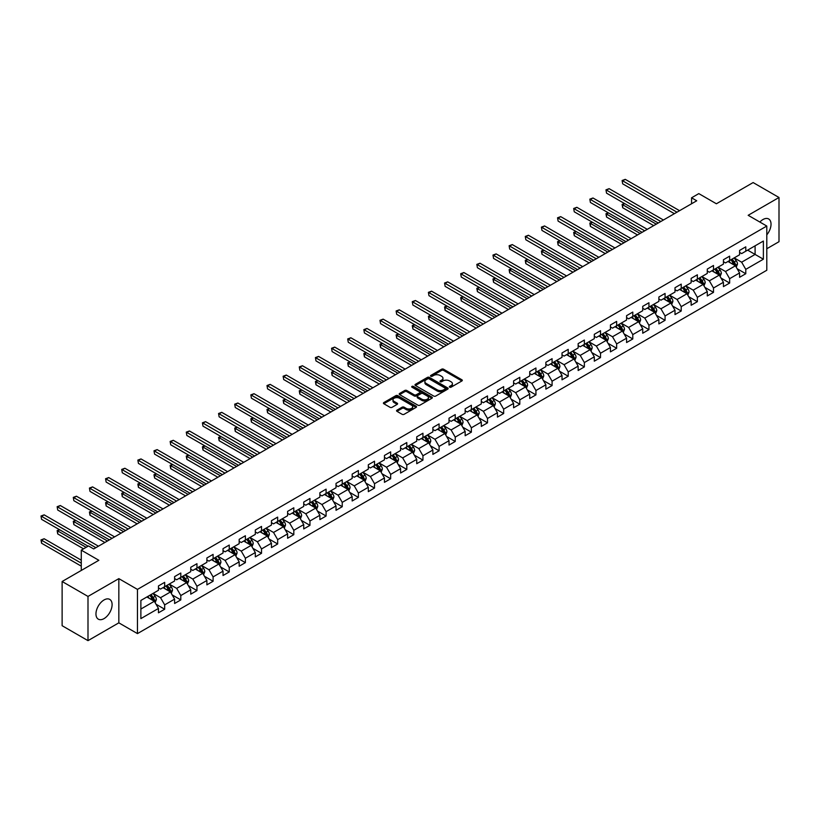 <?xml version="1.0" encoding="UTF-8"?>
<svg xmlns="http://www.w3.org/2000/svg" width="820" height="820" viewBox="0 0 820 820"><rect width="100%" height="100%" fill="white"/><g stroke="black" fill="none" stroke-linecap="round" stroke-linejoin="round"><path stroke-width="1.23" d="M449.667 387.183A1.004 0.584 0 0 0 451.092 387.183L461.885 380.962A1.435 0.83 0 0 0 462.306 380.367A1.435 0.83 0 0 0 461.885 379.783L443.599 369.226A1.435 0.83 0 0 0 441.57 369.226L430.777 375.457A1.004 0.584 0 0 0 432.202 376.277L433.595 375.478A4.592 2.655 0 0 1 440.094 375.478L441.621 376.349A4.592 2.655 0 0 1 442.964 378.225A4.592 2.655 0 0 1 441.621 380.111L440.227 380.91A1.004 0.584 0 0 0 441.642 381.731L443.046 380.931A4.592 2.655 0 0 1 449.544 380.931L451.072 381.802A4.592 2.655 0 0 1 452.414 383.688A4.592 2.655 0 0 1 451.072 385.564L449.667 386.363A1.004 0.584 0 0 0 449.667 387.183L449.667 386.363M104.037 618.608A11.418 6.591 120 0 0 111.489 608.543A11.418 6.591 120 0 0 109.747 599.399A11.418 6.591 120 0 0 104.037 599.963A11.418 6.591 120 0 0 96.575 610.018A11.418 6.591 120 0 0 98.328 619.172A11.418 6.591 120 0 0 104.037 618.608M766.792 234.848A11.418 6.591 120 0 0 768.668 218.971A11.418 6.591 120 0 0 762.959 219.534A11.418 6.591 120 0 0 759.853 222.046M396.982 410.164A1.435 0.83 0 0 0 396.562 410.748A1.435 0.83 0 0 0 396.982 411.332L402.107 414.295A1.435 0.83 0 0 0 404.147 414.295L416.13 407.376A1.435 0.83 0 0 0 416.55 406.792A1.435 0.83 0 0 0 416.13 406.197L397.843 395.65A1.435 0.83 0 0 0 395.814 395.65L383.832 402.569A1.435 0.83 0 0 0 383.411 403.153A1.435 0.83 0 0 0 383.832 403.737L390.023 407.314A1.435 0.83 0 0 0 392.052 407.314L397.187 404.352A1.435 0.83 0 0 0 397.608 403.768A1.435 0.83 0 0 0 397.187 403.184L394.112 401.41A3.844 2.214 0 0 1 392.985 399.842A3.844 2.214 0 0 1 395.363 397.792A3.844 2.214 0 0 1 399.545 398.274L411.578 405.223A3.844 2.214 0 0 1 412.706 406.792A3.844 2.214 0 0 1 410.338 408.842A3.844 2.214 0 0 1 406.146 408.36L404.147 407.202A1.435 0.83 0 0 0 402.107 407.202L396.982 410.164L396.982 411.332L402.107 408.391L402.107 407.202M766.792 248.747L779 241.705L779 197.497L753.129 182.563L716.393 203.77L698.804 193.612L691.567 197.794L696.733 200.777L93.685 548.949L88.519 545.956L81.272 550.138L81.272 570.453M87.996 596.437L87.996 640.645L118.838 622.841L118.838 578.633L87.996 596.437L62.125 581.503L98.861 560.296L81.272 550.138M118.838 578.633L137.463 589.395L766.792 226.053L766.792 270.262L137.463 633.604L137.463 589.395M779 197.497L748.168 215.301L766.792 226.053M433.698 396.06A1.435 0.83 0 0 0 435.727 396.06L447.72 389.141A1.435 0.83 0 0 0 448.14 388.547A1.435 0.83 0 0 0 447.72 387.962L429.434 377.405A1.435 0.83 0 0 0 427.404 377.405L415.412 384.324A1.435 0.83 0 0 0 414.992 384.918A1.435 0.83 0 0 0 415.412 385.502L433.698 396.06M412.316 387.409A1.004 0.584 0 0 1 413.331 387.542L413.331 386.353L431.925 397.085A1.435 0.83 0 0 1 432.345 397.669A1.435 0.83 0 0 1 431.925 398.253L419.932 405.172A1.435 0.83 0 0 1 417.903 405.172L399.627 394.615L404.752 391.683L404.752 390.484L399.627 393.446A1.435 0.83 0 0 0 399.207 394.03A1.435 0.83 0 0 0 399.627 394.615L399.627 393.446M404.752 391.683A1.435 0.83 0 0 1 406.781 391.683L406.781 390.484A1.435 0.83 0 0 0 404.752 390.484M406.781 390.484L414.202 394.768A1.435 0.83 0 0 0 416.232 394.768L419.635 392.8A1.435 0.83 0 0 0 420.055 392.216A1.435 0.83 0 0 0 419.635 391.632L411.917 387.173A1.004 0.584 0 0 1 413.331 386.353M87.996 640.645L62.125 625.711L62.125 581.503M156.036 604.237L164.676 609.229L164.676 604.863L174.609 599.133L174.609 603.489L180.81 599.902L180.81 595.545L190.752 589.805L190.752 594.172L196.954 590.584L196.954 586.228L206.886 580.488L206.886 584.855L213.097 581.267L213.097 576.901L223.03 571.171L223.03 575.527L229.241 571.95L229.241 567.583L239.173 561.854L239.173 566.21L245.385 562.633L245.385 558.266L255.317 552.536L255.317 556.893L261.529 553.305L261.529 548.949L271.461 543.209L271.461 547.576L277.662 543.988L277.662 539.632L287.605 533.892L287.605 538.258L293.806 534.671L293.806 530.304L303.738 524.574L303.738 528.931L309.95 525.353L309.95 520.987L319.882 515.257L319.882 519.613L326.093 516.026L326.093 511.67L336.026 505.93L336.026 510.296L342.237 506.709L342.237 502.352L352.169 496.612L352.169 500.979L358.381 497.391L358.381 493.035L368.313 487.295L368.313 491.651L374.514 488.074L374.514 483.708L384.457 477.978L384.457 482.334L390.658 478.757L390.658 474.39L400.59 468.661L400.59 473.017L406.802 469.429L406.802 465.073L416.734 459.333L416.734 463.7L422.946 460.112L422.946 455.756L432.878 450.016L432.878 454.382L439.089 450.795L439.089 446.428L449.022 440.699L449.022 445.055L455.233 441.478L455.233 437.111L465.165 431.381L465.165 435.738L471.367 432.15L471.367 427.794L481.309 422.054L481.309 426.42L487.51 422.833L487.51 418.477L497.443 412.737L497.443 417.103L503.654 413.516L503.654 409.159L513.587 403.419L513.587 407.776L519.798 404.198L519.798 399.832L529.73 394.102L529.73 398.458L535.942 394.881L535.942 390.515L545.874 384.785L545.874 389.141L552.085 385.554L552.085 381.197L562.018 375.457L562.018 379.824L568.219 376.236L568.219 371.88L578.151 366.14L578.151 370.507L584.363 366.919L584.363 362.553L594.295 356.823L594.295 361.179L600.506 357.602L600.506 353.236L610.439 347.506L610.439 351.862L616.65 348.274L616.65 343.918L626.582 338.178L626.582 342.545L632.794 338.957L632.794 334.601L642.726 328.861L642.726 333.228L648.938 329.64L648.938 325.284L658.87 319.544L658.87 323.91L665.071 320.323L665.071 315.956L675.003 310.226L675.003 314.583L681.215 311.005L681.215 306.639L691.147 300.909L691.147 305.265L697.359 301.678L697.359 297.322L707.291 291.582L707.291 295.948L713.502 292.361L713.502 288.005L723.435 282.264L723.435 286.631L729.646 283.043L729.646 278.677L739.578 272.947L739.578 277.303L745.78 273.726L745.78 269.36L763.379 259.202L763.379 241.049L755.097 245.826L755.097 254.425L763.379 259.202M164.676 609.229L158.465 612.806L158.465 608.45L140.876 618.608L140.876 600.445L158.465 590.287L158.465 585.931L164.676 582.343L164.676 586.7L174.609 580.97L174.609 576.603L180.81 573.026L180.81 577.382L190.752 571.653L190.752 567.286L196.954 563.699L196.954 568.065L206.886 562.325L206.886 557.969L213.097 554.381L213.097 558.748L223.03 553.008L223.03 548.652L229.241 545.064L229.241 549.42L239.173 543.691L239.173 539.324L245.385 535.747L245.385 540.103L255.317 534.374L255.317 530.007L261.529 526.43L261.529 530.786L271.461 525.046L271.461 520.69L277.662 517.102L277.662 521.469L287.605 515.729L287.605 511.372L293.806 507.785L293.806 512.151L303.738 506.411L303.738 502.055L309.95 498.468L309.95 502.824L319.882 497.094L319.882 492.728L326.093 489.15L326.093 493.507L336.026 487.777L336.026 483.41L342.237 479.823L342.237 484.189L352.169 478.449L352.169 474.093L358.381 470.506L358.381 474.872L368.313 469.132L368.313 464.776L374.514 461.188L374.514 465.545L384.457 459.815L384.457 455.448L390.658 451.871L390.658 456.227L400.59 450.498L400.59 446.131L406.802 442.554L406.802 446.91L416.734 441.17L416.734 436.814L422.946 433.226L422.946 437.593L432.878 431.853L432.878 427.497L439.089 423.909L439.089 428.276L449.022 422.536L449.022 418.179L455.233 414.592L455.233 418.948L465.165 413.218L465.165 408.852L471.367 405.275L471.367 409.631L481.309 403.901L481.309 399.535L487.51 395.947L487.51 400.314L497.443 394.574L497.443 390.217L503.654 386.63L503.654 390.996L513.587 385.256L513.587 380.9L519.798 377.313L519.798 381.669L529.73 375.939L529.73 371.573L535.942 367.995L535.942 372.352L545.874 366.622L545.874 362.255L552.085 358.678L552.085 363.034L562.018 357.305L562.018 352.938L568.219 349.351L568.219 353.717L578.151 347.977L578.151 343.621L584.363 340.034L584.363 344.4L594.295 338.66L594.295 334.304L600.506 330.716L600.506 335.072L610.439 329.343L610.439 324.976L616.65 321.399L616.65 325.755L626.582 320.026L626.582 315.659L632.794 312.071L632.794 316.438L642.726 310.698L642.726 306.342L648.938 302.754L648.938 307.121L658.87 301.381L658.87 297.024L665.071 293.437L665.071 297.803L675.003 292.063L675.003 287.707L681.215 284.12L681.215 288.476L691.147 282.746L691.147 278.38L697.359 274.803L697.359 279.159L707.291 273.429L707.291 269.062L713.502 265.475L713.502 269.841L723.435 264.101L723.435 259.745L729.646 256.158L729.646 260.524L739.578 254.784L739.578 250.428L745.78 246.84L745.78 251.197L763.379 241.049M163.016 587.663L170.468 591.958L160.535 597.698L153.084 593.393M158.465 587.899L160.535 589.088L164.676 586.7M160.535 597.698L164.676 604.863M170.468 591.958L174.609 599.133M179.16 578.336L186.611 582.641L176.679 588.381L169.227 584.076M174.609 578.582L176.679 579.771L180.81 577.382M176.679 588.381L180.81 595.545M186.611 582.641L190.752 589.805M195.303 569.018L202.755 573.323L192.813 579.053L185.371 574.758M190.752 569.254L192.813 570.453L196.954 568.065M192.813 579.053L196.954 586.228M202.755 573.323L206.886 580.488M211.447 559.701L218.889 564.006L208.957 569.736L201.505 565.431M206.886 559.937L208.957 561.136L213.097 558.748M208.957 569.736L213.097 576.901M218.889 564.006L223.03 571.171M227.581 550.384L235.032 554.679L225.1 560.419L217.648 556.114M223.03 550.62L225.1 551.819L229.241 549.42M225.1 560.419L229.241 567.583M235.032 554.679L239.173 561.854M243.724 541.056L251.176 545.361L241.244 551.101L233.792 546.797M239.173 541.303L241.244 542.491L245.385 540.103M241.244 551.101L245.385 558.266M251.176 545.361L255.317 552.536M259.868 531.739L267.32 536.044L257.388 541.774L249.936 537.479M255.317 531.985L257.388 533.174L261.529 530.786M257.388 541.774L261.529 548.949M267.32 536.044L271.461 543.209M276.012 522.422L283.464 526.727L273.531 532.457L266.08 528.162M271.461 522.658L273.531 523.857L277.662 521.469M273.531 532.457L277.662 539.632M283.464 526.727L287.605 533.892M292.156 513.105L299.607 517.399L289.665 523.139L282.223 518.834M287.605 513.34L289.665 514.54L293.806 512.151M289.665 523.139L293.806 530.304M299.607 517.399L303.738 524.574M308.299 503.787L315.741 508.082L305.809 513.822L298.357 509.517M303.738 504.023L305.809 505.212L309.95 502.824M305.809 513.822L309.95 520.987M315.741 508.082L319.882 515.257M324.433 494.46L331.885 498.765L321.952 504.505L314.501 500.2M319.882 494.706L321.952 495.895L326.093 493.507M321.952 504.505L326.093 511.67M331.885 498.765L336.026 505.93M340.577 485.143L348.029 489.448L338.096 495.177L330.644 490.883M336.026 485.378L338.096 486.578L342.237 484.189M338.096 495.177L342.237 502.352M348.029 489.448L352.169 496.612M356.72 475.825L364.172 480.13L354.24 485.86L346.788 481.555M352.169 476.061L354.24 477.26L358.381 474.872M354.24 485.86L358.381 493.035M364.172 480.13L368.313 487.295M372.864 466.508L380.316 470.803L370.384 476.543L362.932 472.238M368.313 466.744L370.384 467.943L374.514 465.545M370.384 476.543L374.514 483.708M380.316 470.803L384.457 477.978M389.008 457.181L396.46 461.486L386.517 467.226L379.076 462.921M384.457 457.427L386.517 458.616L390.658 456.227M386.517 467.226L390.658 474.39M396.46 461.486L400.59 468.661M405.152 447.863L412.593 452.168L402.661 457.898L395.209 453.603M400.59 448.109L402.661 449.298L406.802 446.91M402.661 457.898L406.802 465.073M412.593 452.168L416.734 459.333M421.285 438.546L428.737 442.851L418.805 448.581L411.353 444.286M416.734 438.782L418.805 439.981L422.946 437.593M418.805 448.581L422.946 455.756M428.737 442.851L432.878 450.016M437.429 429.229L444.881 433.524L434.948 439.264L427.497 434.959M432.878 429.465L434.948 430.664L439.089 428.276M434.948 439.264L439.089 446.428M444.881 433.524L449.022 440.699M453.573 419.912L461.024 424.207L451.092 429.946L443.64 425.641M449.022 420.147L451.092 421.336L455.233 418.948M451.092 429.946L455.233 437.111M461.024 424.207L465.165 431.381M469.716 410.584L477.168 414.889L467.236 420.629L459.784 416.324M465.165 410.83L467.236 412.019L471.367 409.631M467.236 420.629L471.367 427.794M477.168 414.889L481.309 422.054M485.86 401.267L493.312 405.572L483.369 411.302L475.928 407.007M481.309 401.503L483.369 402.702L487.51 400.314M483.369 411.302L487.51 418.477M493.312 405.572L497.443 412.737M502.004 391.95L509.445 396.255L499.513 401.984L492.061 397.679M497.443 392.185L499.513 393.385L503.654 390.996M499.513 401.984L503.654 409.159M509.445 396.255L513.587 403.419M518.137 382.632L525.589 386.927L515.657 392.667L508.205 388.362M513.587 382.868L515.657 384.067L519.798 381.669M515.657 392.667L519.798 399.832M525.589 386.927L529.73 394.102M534.281 373.315L541.733 377.61L531.801 383.35L524.349 379.045M529.73 373.551L531.801 374.74L535.942 372.352M531.801 383.35L535.942 390.515M541.733 377.61L545.874 384.785M550.425 363.988L557.877 368.293L547.944 374.022L540.493 369.728M545.874 364.234L547.944 365.423L552.085 363.034M547.944 374.022L552.085 381.197M557.877 368.293L562.018 375.457M566.569 354.67L574.02 358.976L564.088 364.705L556.636 360.41M562.018 354.906L564.088 356.106L568.219 353.717M564.088 364.705L568.219 371.88M574.02 358.976L578.151 366.14M582.712 345.353L590.164 349.658L580.222 355.388L572.78 351.083M578.151 345.589L580.222 346.788L584.363 344.4M580.222 355.388L584.363 362.553M590.164 349.658L594.295 356.823M598.846 336.036L606.298 340.331L596.365 346.071L588.914 341.766M594.295 336.272L596.365 337.471L600.506 335.072M596.365 346.071L600.506 353.236M606.298 340.331L610.439 347.506M614.99 326.708L622.441 331.013L612.509 336.753L605.057 332.448M610.439 326.954L612.509 328.143L616.65 325.755M612.509 336.753L616.65 343.918M622.441 331.013L626.582 338.178M631.133 317.391L638.585 321.696L628.653 327.426L621.201 323.131M626.582 317.637L628.653 318.826L632.794 316.438M628.653 327.426L632.794 334.601M638.585 321.696L642.726 328.861M647.277 308.074L654.729 312.379L644.797 318.109L637.345 313.814M642.726 308.31L644.797 309.509L648.938 307.121M644.797 318.109L648.938 325.284M654.729 312.379L658.87 319.544M663.421 298.757L670.873 303.051L660.941 308.791L653.489 304.486M658.87 298.992L660.941 300.192L665.071 297.803M660.941 308.791L665.071 315.956M670.873 303.051L675.003 310.226M679.565 289.439L687.006 293.734L677.074 299.474L669.632 295.169M675.003 289.675L677.074 290.864L681.215 288.476M677.074 299.474L681.215 306.639M687.006 293.734L691.147 300.909M695.698 280.112L703.15 284.417L693.218 290.147L685.766 285.852M691.147 280.358L693.218 281.547L697.359 279.159M693.218 290.147L697.359 297.322M703.15 284.417L707.291 291.582M711.842 270.795L719.294 275.1L709.361 280.829L701.91 276.535M707.291 271.031L709.361 272.23L713.502 269.841M709.361 280.829L713.502 288.005M719.294 275.1L723.435 282.264M727.986 261.477L735.437 265.782L725.505 271.512L718.053 267.207M723.435 261.713L725.505 262.912L729.646 260.524M725.505 271.512L729.646 278.677M735.437 265.782L739.578 272.947M747.645 250.131L755.097 254.425L741.649 262.195L734.197 257.89M739.578 252.396L741.649 253.595L745.78 251.197M741.649 262.195L745.78 269.36M118.838 622.841L137.463 633.604M691.567 197.794L691.567 203.77M140.876 609.045L154.324 601.275L146.872 596.98M154.324 601.275L158.465 608.45M737.149 268.734L745.78 273.726M721.005 278.052L729.646 283.043M704.862 287.369L713.502 292.361M688.718 296.696L697.359 301.678M672.574 306.014L681.215 311.005M656.43 315.331L665.071 320.323M640.297 324.648L648.938 329.64M624.153 333.976L632.794 338.957M608.009 343.293L616.65 348.274M591.866 352.61L600.506 357.602M575.722 361.928L584.363 366.919M559.578 371.245L568.219 376.236M543.445 380.572L552.085 385.554M527.301 389.889L535.942 394.881M511.157 399.207L519.798 404.198M495.013 408.524L503.654 413.516M478.87 417.851L487.51 422.833M462.726 427.169L471.367 432.15M446.592 436.486L455.233 441.478M430.449 445.803L439.089 450.795M414.305 455.12L422.946 460.112M398.161 464.448L406.802 469.429M382.017 473.765L390.658 478.757M365.874 483.082L374.514 488.074M349.74 492.4L358.381 497.391M333.596 501.727L342.237 506.709M317.453 511.044L326.093 516.026M301.309 520.362L309.95 525.353M285.165 529.679L293.806 534.671M269.021 538.996L277.662 543.988M252.888 548.324L261.529 553.305M236.744 557.641L245.385 562.633M220.6 566.958L229.241 571.95M204.457 576.275L213.097 581.267M188.313 585.603L196.954 590.584M172.179 594.92L180.81 599.902M450.067 387.327L451.072 386.753A4.592 2.655 0 0 0 452.414 384.877L452.414 383.688M442.964 378.225L442.964 379.424A4.592 2.655 0 0 1 441.621 381.3L440.627 381.874M461.865 380.972L443.599 370.425A1.435 0.83 0 0 0 441.57 370.425L431.176 376.421M447.72 387.962L447.72 389.141L429.434 378.604A1.435 0.83 0 0 0 427.404 378.604L415.432 385.513L415.412 384.324M445.178 388.957A1.004 0.584 0 0 0 445.178 388.137L429.126 378.871A1.004 0.584 0 0 0 427.702 378.871L426.236 379.721A4.592 2.655 0 0 0 424.883 381.597A4.592 2.655 0 0 0 426.236 383.483L437.203 389.808A4.592 2.655 0 0 0 443.702 389.808L445.178 388.957L445.178 390.156A1.004 0.584 0 0 0 445.475 389.746L445.475 388.547M424.883 381.597L424.883 382.796A4.592 2.655 0 0 0 426.236 384.672L426.236 383.483M445.178 390.156L443.702 391.007A4.592 2.655 0 0 1 437.203 391.007L426.236 384.672M406.781 391.683L414.202 395.957A1.435 0.83 0 0 0 416.232 395.957L419.635 394A1.435 0.83 0 0 0 420.055 393.405L420.055 392.216M413.331 387.542L431.904 398.264M421.89 399.207A3.844 2.214 0 0 0 426.082 399.688A3.844 2.214 0 0 0 428.45 397.638A3.844 2.214 0 0 0 427.322 396.07L423.089 393.62A1.435 0.83 0 0 0 421.049 393.62L417.646 395.588A1.435 0.83 0 0 0 417.226 396.173A1.435 0.83 0 0 0 417.646 396.757L421.89 399.207L421.89 400.406A3.844 2.214 0 0 0 426.082 400.888A3.844 2.214 0 0 0 428.45 398.838L428.45 397.638M417.226 396.173L417.226 397.372A1.435 0.83 0 0 0 417.646 397.956L417.646 396.757M421.89 400.406L417.646 397.956M412.706 406.792L412.706 407.981A3.844 2.214 0 0 1 410.338 410.031A3.844 2.214 0 0 1 406.146 409.549L404.147 408.391A1.435 0.83 0 0 0 402.107 408.391M392.985 399.842L392.985 401.031A3.844 2.214 0 0 0 394.112 402.599L394.112 401.41M397.187 403.184L397.187 404.352L394.112 402.599M416.109 407.386L397.843 396.839A1.435 0.83 0 0 0 395.814 396.839L383.852 403.747M736.257 267.197L737.487 264.091A3.874 2.235 -120 0 0 736.247 260.791L734.115 257.941M730.394 262.861L728.939 260.924M624.645 203.606L622.677 204.744L622.677 207.726L653.694 225.633M730.907 259.796L733.039 262.646A3.874 2.235 60 0 1 734.146 264.973L735.396 264.255A3.874 2.235 -120 0 0 734.279 261.928L732.147 259.079M731.173 259.632L733.541 262.8A1.978 1.138 60 0 1 733.9 263.394L735.396 264.255M622.677 207.726L622.114 204.416L656.277 224.137M622.114 204.416L624.42 203.473M676.971 212.185L622.677 180.841L625.27 179.354L679.565 210.699M674.389 213.682L622.677 183.834L622.114 180.513L625.27 179.354M622.677 183.834L622.114 180.513M720.114 276.514L721.344 273.409A3.874 2.235 -120 0 0 720.103 270.108L717.971 267.258M714.251 272.178L712.795 270.241M608.501 212.923L606.544 214.061L606.544 217.044L637.55 234.95M714.763 269.114L716.895 271.963A3.874 2.235 60 0 1 718.012 274.29L719.253 273.583A3.874 2.235 -120 0 0 718.135 271.246L716.003 268.396M715.03 268.96L717.397 272.117A1.978 1.138 60 0 1 717.756 272.722L719.253 273.583M606.544 217.044L605.97 213.733L640.133 233.454M605.97 213.733L608.276 212.79M703.97 285.832L705.2 282.736A3.874 2.235 -120 0 0 703.96 279.425L701.828 276.576M698.107 281.506L696.651 279.569M592.368 222.24L590.4 223.378L590.4 226.371L621.406 244.268M698.62 278.431L700.751 281.281A3.874 2.235 60 0 1 701.869 283.617L703.109 282.9A3.874 2.235 -120 0 0 702.002 280.563L699.86 277.713M698.886 278.277L701.264 281.434A1.978 1.138 60 0 1 701.623 282.039L703.109 282.9M590.4 226.371L589.826 223.05L623.999 242.781M589.826 223.05L592.132 222.117M660.828 221.513L606.544 190.168L609.127 188.672L663.421 220.016M658.245 222.999L606.544 193.151L605.97 189.84L609.127 188.672M606.544 193.151L605.97 189.84M644.694 230.83L590.4 199.485L592.983 197.989L647.277 229.333M642.101 232.326L590.4 202.468L589.826 199.157L592.983 197.989M590.4 202.468L589.826 199.157M687.826 295.149L689.056 292.053A3.874 2.235 -120 0 0 687.826 288.753L685.684 285.903M681.963 290.823L680.508 288.886M576.224 231.568L574.256 232.695L574.256 235.688L605.262 253.595M682.476 287.748L684.618 290.598A3.874 2.235 60 0 1 685.725 292.935L686.965 292.217A3.874 2.235 -120 0 0 685.858 289.88L683.716 287.031M682.752 287.594L685.12 290.762A1.978 1.138 60 0 1 685.479 291.356L686.965 292.217M574.256 235.688L573.682 232.367L607.856 252.099M573.682 232.367L575.999 231.435M671.682 304.476L672.912 301.37A3.874 2.235 -120 0 0 671.682 298.07L669.54 295.22M665.819 300.14L664.374 298.203M560.08 240.885L558.112 242.023L558.112 245.006L589.129 262.912M666.332 297.065L668.474 299.925A3.874 2.235 60 0 1 669.581 302.252L670.822 301.534A3.874 2.235 -120 0 0 669.714 299.208L667.582 296.348M666.609 296.912L668.976 300.079A1.978 1.138 60 0 1 669.335 300.673L670.822 301.534M558.112 245.006L557.549 241.695L591.712 261.416M557.549 241.695L559.855 240.752M655.549 313.793L656.779 310.688A3.874 2.235 -120 0 0 655.539 307.387L653.407 304.538M649.676 309.458L648.23 307.52M543.937 250.202L541.969 251.34L541.969 254.323L572.985 272.23M650.198 306.393L652.33 309.242A3.874 2.235 60 0 1 653.438 311.569L654.678 310.852A3.874 2.235 -120 0 0 653.571 308.525L651.439 305.675M650.465 306.229L652.833 309.396A1.978 1.138 60 0 1 653.191 310.001L654.678 310.852M541.969 254.323L541.405 251.012L575.568 270.733M541.405 251.012L543.711 250.069M628.55 240.147L574.256 208.803L576.839 207.306L631.133 238.651M625.957 241.644L574.256 211.785L573.682 208.475L576.839 207.306M574.256 211.785L573.682 208.475M612.407 249.464L558.112 218.12L560.695 216.634L614.99 247.978M609.824 250.961L558.112 221.113L557.549 217.792L560.695 216.634M558.112 221.113L557.549 217.792M596.263 258.792L541.969 227.437L544.562 225.951L598.846 257.296M593.68 260.278L541.969 230.43L541.405 227.109L544.562 225.951M541.969 230.43L541.405 227.109M639.405 323.111L640.635 320.005A3.874 2.235 -120 0 0 639.395 316.704L637.263 313.855M633.542 318.785L632.087 316.848M527.793 259.52L525.825 260.657L525.825 263.64L556.841 281.547M634.055 315.71L636.187 318.56A3.874 2.235 60 0 1 637.294 320.897L638.544 320.179A3.874 2.235 -120 0 0 637.427 317.842L635.295 314.993M634.321 315.556L636.689 318.713A1.978 1.138 60 0 1 637.048 319.318L638.544 320.179M525.825 263.64L525.261 260.329L559.424 280.05M525.261 260.329L527.567 259.386M580.119 268.109L525.825 236.765L528.418 235.268L582.712 266.613M577.536 269.606L525.825 239.747L525.261 236.437L528.418 235.268M525.825 239.747L525.261 236.437M623.261 332.428L624.491 329.332A3.874 2.235 -120 0 0 623.251 326.032L621.119 323.172M617.399 328.103L615.943 326.165M511.649 268.847L509.691 269.975L509.691 272.968L540.698 290.864M617.911 325.027L620.043 327.877A3.874 2.235 60 0 1 621.16 330.214L622.4 329.496A3.874 2.235 -120 0 0 621.283 327.159L619.151 324.31M618.178 324.874L620.545 328.031A1.978 1.138 60 0 1 620.914 328.635L622.4 329.496M509.691 272.968L509.117 269.647L543.281 289.378M509.117 269.647L511.424 268.714M563.976 277.426L509.691 246.082L512.274 244.585L566.569 275.93M561.393 278.923L509.691 249.065L509.117 245.754L512.274 244.585M509.691 249.065L509.117 245.754M607.118 341.745L608.348 338.65A3.874 2.235 -120 0 0 607.107 335.349L604.976 332.5M601.255 337.42L599.799 335.482M495.516 278.164L493.548 279.292L493.548 282.285L524.554 300.192M601.767 334.345L603.909 337.194A3.874 2.235 60 0 1 605.016 339.531L606.257 338.814A3.874 2.235 -120 0 0 605.15 336.477L603.007 333.627M602.044 334.191L604.412 337.358A1.978 1.138 60 0 1 604.77 337.953L606.257 338.814M493.548 282.285L492.974 278.964L527.147 298.695M492.974 278.964L495.28 278.031M547.842 286.744L493.548 255.399L496.131 253.903L550.425 285.257M545.249 288.24L493.548 258.392L492.974 255.071L496.131 253.903M493.548 258.392L492.974 255.071M590.974 351.073L592.204 347.967A3.874 2.235 -120 0 0 590.974 344.666L588.832 341.817M585.111 346.737L583.666 344.8M479.372 287.482L477.404 288.619L477.404 291.602L508.41 309.509M585.624 343.672L587.766 346.522A3.874 2.235 60 0 1 588.873 348.848L590.113 348.131A3.874 2.235 -120 0 0 589.006 345.804L586.864 342.955M585.9 343.508L588.268 346.675A1.978 1.138 60 0 1 588.627 347.27L590.113 348.131M477.404 291.602L476.83 288.291L511.003 308.012M476.83 288.291L479.146 287.348M531.698 296.061L477.404 264.716L479.987 263.23L534.281 294.575M529.105 297.558L477.404 267.709L476.83 264.388L479.987 263.23M477.404 267.709L476.83 264.388M574.83 360.39L576.07 357.284A3.874 2.235 -120 0 0 574.83 353.984L572.688 351.134M568.967 356.054L567.522 354.117M463.228 296.799L461.26 297.937L461.26 300.919L492.277 318.826M569.48 352.989L571.622 355.839A3.874 2.235 60 0 1 572.729 358.166L573.969 357.448A3.874 2.235 -120 0 0 572.862 355.121L570.73 352.272M569.756 352.836L572.124 355.993A1.978 1.138 60 0 1 572.483 356.597L573.969 357.448M461.26 300.919L460.696 297.609L494.86 317.33M460.696 297.609L463.003 296.666M515.554 305.388L461.26 274.044L463.843 272.547L518.137 303.892M512.971 306.875L461.26 277.027L460.696 273.716L463.843 272.547M461.26 277.027L460.696 273.716M558.697 369.707L559.927 366.612A3.874 2.235 -120 0 0 558.686 363.301L556.554 360.452M552.823 365.382L551.378 363.444M447.084 306.116L445.116 307.254L445.116 310.247L476.133 328.143M553.346 362.307L555.478 365.156A3.874 2.235 60 0 1 556.585 367.493L557.826 366.776A3.874 2.235 -120 0 0 556.718 364.439L554.586 361.589M553.613 362.153L555.98 365.31A1.978 1.138 60 0 1 556.339 365.915L557.826 366.776M445.116 310.247L444.553 306.926L478.716 326.657M444.553 306.926L446.859 305.993M499.411 314.706L445.116 283.361L447.71 281.865L502.004 313.209M496.828 316.202L445.116 286.344L444.553 283.033L447.71 281.865M445.116 286.344L444.553 283.033M542.553 379.024L543.783 375.929A3.874 2.235 -120 0 0 542.543 372.628L540.411 369.769M536.69 374.699L535.234 372.762M430.941 315.444L428.973 316.571L428.973 319.564L459.989 337.471M537.202 371.624L539.334 374.473A3.874 2.235 60 0 1 540.441 376.81L541.692 376.093A3.874 2.235 -120 0 0 540.575 373.756L538.443 370.906M537.469 371.47L539.837 374.637A1.978 1.138 60 0 1 540.195 375.232L541.692 376.093M428.973 319.564L428.409 316.243L462.572 335.974M428.409 316.243L430.715 315.31M483.267 324.023L428.973 292.678L431.566 291.182L485.86 322.526M480.684 325.519L428.973 295.661L428.409 292.351L431.566 291.182M428.973 295.661L428.409 292.351M526.409 388.352L527.639 385.246A3.874 2.235 -120 0 0 526.399 381.946L524.267 379.096M520.546 384.016L519.091 382.079M414.797 324.761L412.839 325.899L412.839 328.881L443.845 346.788M521.059 380.941L523.191 383.801A3.874 2.235 60 0 1 524.308 386.128L525.548 385.41A3.874 2.235 -120 0 0 524.431 383.083L522.299 380.224M521.325 380.787L523.703 383.955A1.978 1.138 60 0 1 524.062 384.549L525.548 385.41M412.839 328.881L412.265 325.571L446.428 345.292M412.265 325.571L414.571 324.628M467.123 333.34L412.839 301.996L415.422 300.51L469.716 331.854M464.54 334.837L412.839 304.989L412.265 301.668L415.422 300.51M412.839 304.989L412.265 301.668M510.265 397.669L511.495 394.563A3.874 2.235 -120 0 0 510.255 391.263L508.123 388.413M504.402 393.333L502.947 391.396M398.663 334.078L396.695 335.216L396.695 338.199L427.702 356.106M504.915 390.269L507.057 393.118A3.874 2.235 60 0 1 508.164 395.445L509.404 394.727A3.874 2.235 -120 0 0 508.297 392.401L506.155 389.551M505.192 390.105L507.559 393.272A1.978 1.138 60 0 1 507.918 393.866L509.404 394.727M396.695 338.199L396.121 334.888L430.295 354.609M396.121 334.888L398.428 333.945M450.99 342.668L396.695 311.313L399.279 309.827L453.573 341.171M448.396 344.154L396.695 314.306L396.121 310.985L399.279 309.827M396.695 314.306L396.121 310.985M494.122 406.986L495.352 403.881A3.874 2.235 -120 0 0 494.122 400.58L491.979 397.731M488.259 402.661L486.813 400.724M382.52 343.395L380.552 344.533L380.552 347.516L411.558 365.423M488.771 399.586L490.913 402.435A3.874 2.235 60 0 1 492.02 404.772L493.261 404.055A3.874 2.235 -120 0 0 492.154 401.718L490.011 398.868M489.048 399.432L491.416 402.589A1.978 1.138 60 0 1 491.774 403.194L493.261 404.055M380.552 347.516L379.978 344.205L414.151 363.926M379.978 344.205L382.294 343.262M434.846 351.985L380.552 320.64L383.135 319.144L437.429 350.488M432.253 353.471L380.552 323.623L379.978 320.312L383.135 319.144M380.552 323.623L379.978 320.312M477.978 416.304L479.218 413.208A3.874 2.235 -120 0 0 477.978 409.908L475.836 407.048M472.115 411.978L470.67 410.041M366.376 352.713L364.408 353.851L364.408 356.843L395.424 374.74M472.638 408.903L474.77 411.753A3.874 2.235 60 0 1 475.877 414.09L477.117 413.372A3.874 2.235 -120 0 0 476.01 411.035L473.878 408.186M472.904 408.749L475.272 411.906A1.978 1.138 60 0 1 475.631 412.511L477.117 413.372M364.408 356.843L363.844 353.522L398.007 373.254M363.844 353.522L366.151 352.59M418.702 361.302L364.408 329.958L366.991 328.461L421.285 359.806M416.119 362.799L364.408 332.94L363.844 329.63L366.991 328.461M364.408 332.94L363.844 329.63M461.844 425.621L463.074 422.525A3.874 2.235 -120 0 0 461.834 419.225L459.702 416.375M455.971 421.295L454.526 419.358M350.232 362.04L348.264 363.168L348.264 366.161L379.281 384.067M456.494 418.22L458.626 421.07A3.874 2.235 60 0 1 459.733 423.407L460.973 422.689A3.874 2.235 -120 0 0 459.866 420.352L457.734 417.503M456.76 418.067L459.128 421.234A1.978 1.138 60 0 1 459.487 421.828L460.973 422.689M348.264 366.161L347.7 362.84L381.864 382.571M347.7 362.84L350.007 361.907M402.558 370.619L348.264 339.275L350.857 337.779L405.152 369.133M399.976 372.116L348.264 342.268L347.7 338.947L350.857 337.779M348.264 342.268L347.7 338.947M445.701 434.948L446.931 431.843A3.874 2.235 -120 0 0 445.69 428.542L443.558 425.693M439.838 430.613L438.382 428.675M334.088 371.357L332.12 372.495L332.12 375.478L363.137 393.385M440.35 427.538L442.482 430.397A3.874 2.235 60 0 1 443.589 432.724L444.84 432.007A3.874 2.235 -120 0 0 443.722 429.68L441.59 426.83M440.617 427.384L442.984 430.551A1.978 1.138 60 0 1 443.343 431.146L444.84 432.007M332.12 375.478L331.557 372.167L365.72 391.888M331.557 372.167L333.863 371.224M386.415 379.937L332.12 348.592L334.714 347.106L389.008 378.45M383.832 381.433L332.12 351.585L331.557 348.264L334.714 347.106M332.12 351.585L331.557 348.264M429.557 444.266L430.787 441.16A3.874 2.235 -120 0 0 429.547 437.859L427.415 435.01M423.694 439.93L422.238 437.993M317.945 380.675L315.987 381.812L315.987 384.795L346.993 402.702M424.207 436.865L426.338 439.715A3.874 2.235 60 0 1 427.456 442.041L428.696 441.324A3.874 2.235 -120 0 0 427.589 438.997L425.447 436.148M424.473 436.701L426.851 439.868A1.978 1.138 60 0 1 427.21 440.473L428.696 441.324M315.987 384.795L315.413 381.484L349.576 401.205M315.413 381.484L317.719 380.541M370.271 389.264L315.987 357.92L318.57 356.423L372.864 387.768M367.688 390.75L315.987 360.902L315.413 357.582L318.57 356.423M315.987 360.902L315.413 357.582M413.413 453.583L414.643 450.487A3.874 2.235 -120 0 0 413.403 447.177L411.271 444.327M407.55 449.257L406.095 447.32M301.811 389.992L299.843 391.13L299.843 394.123L330.849 412.019M408.063 446.182L410.205 449.032A3.874 2.235 60 0 1 411.312 451.369L412.552 450.651A3.874 2.235 -120 0 0 411.445 448.314L409.303 445.465M408.339 446.029L410.707 449.186A1.978 1.138 60 0 1 411.066 449.79L412.552 450.651M299.843 394.123L299.269 390.802L333.443 410.533M299.269 390.802L301.575 389.869M354.137 398.582L299.843 367.237L302.426 365.74L356.72 397.085M351.544 400.078L299.843 370.22L299.269 366.909L302.426 365.74M299.843 370.22L299.269 366.909M397.269 462.9L398.499 459.805A3.874 2.235 -120 0 0 397.269 456.504L395.127 453.644M391.406 458.575L389.961 456.637M285.667 399.319L283.699 400.447L283.699 403.44L314.706 421.336M391.919 455.5L394.061 458.349A3.874 2.235 60 0 1 395.168 460.686L396.408 459.969A3.874 2.235 -120 0 0 395.301 457.632L393.159 454.782M392.196 455.346L394.563 458.503A1.978 1.138 60 0 1 394.922 459.108L396.408 459.969M283.699 403.44L283.125 400.119L317.299 419.85M283.125 400.119L285.442 399.186M337.994 407.899L283.699 376.554L286.282 375.058L340.577 406.402M335.401 409.395L283.699 379.537L283.125 376.226L286.282 375.058M283.699 379.537L283.125 376.226M381.126 472.228L382.366 469.122A3.874 2.235 -120 0 0 381.126 465.821L378.983 462.972M375.263 467.892L373.817 465.955M269.524 408.637L267.556 409.774L267.556 412.757L298.572 430.664M375.785 464.817L377.917 467.677A3.874 2.235 60 0 1 379.024 470.003L380.265 469.286A3.874 2.235 -120 0 0 379.158 466.959L377.026 464.099M376.052 464.663L378.42 467.83A1.978 1.138 60 0 1 378.779 468.425L380.265 469.286M267.556 412.757L266.992 409.446L301.155 429.167M266.992 409.446L269.298 408.503M321.85 417.216L267.556 385.871L270.149 384.375L324.433 415.73M319.267 418.712L267.556 388.864L266.992 385.543L270.149 384.375M267.556 388.864L266.992 385.543M364.992 481.545L366.222 478.439A3.874 2.235 -120 0 0 364.982 475.139L362.85 472.289M359.119 477.209L357.674 475.272M253.38 417.954L251.412 419.092L251.412 422.074L282.428 439.981M359.642 474.144L361.774 476.994A3.874 2.235 60 0 1 362.881 479.321L364.121 478.603A3.874 2.235 -120 0 0 363.014 476.276L360.882 473.427M359.908 473.98L362.276 477.148A1.978 1.138 60 0 1 362.635 477.742L364.121 478.603M251.412 422.074L250.848 418.764L285.011 438.485M250.848 418.764L253.154 417.821M305.706 426.543L251.412 395.189L254.005 393.702L308.299 425.047M303.123 428.03L251.412 398.182L250.848 394.861L254.005 393.702M251.412 398.182L250.848 394.861M348.848 490.862L350.078 487.756A3.874 2.235 -120 0 0 348.838 484.456L346.706 481.606M342.986 486.526L341.53 484.599M237.236 427.271L235.268 428.409L235.268 431.392L266.285 449.298M343.498 483.462L345.63 486.311A3.874 2.235 60 0 1 346.747 488.638L347.987 487.931A3.874 2.235 -120 0 0 346.87 485.594L344.738 482.744M343.764 483.308L346.132 486.465A1.978 1.138 60 0 1 346.491 487.07L347.987 487.931M235.268 431.392L234.704 428.081L268.868 447.802M234.704 428.081L237.011 427.138M289.562 435.861L235.268 404.516L237.861 403.02L292.156 434.364M286.979 437.347L235.268 407.499L234.704 404.188L237.861 403.02M235.268 407.499L234.704 404.188M332.705 500.179L333.935 497.084A3.874 2.235 -120 0 0 332.694 493.773L330.562 490.924M326.842 495.854L325.386 493.917M221.092 436.588L219.135 437.726L219.135 440.719L250.141 458.616M327.354 492.779L329.486 495.628A3.874 2.235 60 0 1 330.603 497.965L331.844 497.248A3.874 2.235 -120 0 0 330.737 494.911L328.594 492.061M327.621 492.625L329.999 495.782A1.978 1.138 60 0 1 330.357 496.387L331.844 497.248M219.135 440.719L218.561 437.398L252.724 457.13M218.561 437.398L220.867 436.465M273.429 445.178L219.135 413.833L221.718 412.337L276.012 443.681M270.836 446.674L219.135 416.816L218.561 413.505L221.718 412.337M219.135 416.816L218.561 413.505M316.561 509.497L317.791 506.401A3.874 2.235 -120 0 0 316.561 503.101L314.419 500.251M310.698 505.171L309.242 503.234M204.959 445.916L202.991 447.043L202.991 450.036L233.997 467.943M311.21 502.096L313.353 504.946A3.874 2.235 60 0 1 314.46 507.283L315.7 506.565A3.874 2.235 -120 0 0 314.593 504.228L312.451 501.379M311.487 501.942L313.855 505.11A1.978 1.138 60 0 1 314.214 505.704L315.7 506.565M202.991 450.036L202.417 446.715L236.59 466.447M202.417 446.715L204.723 445.783M257.285 454.495L202.991 423.151L205.574 421.654L259.868 452.999M254.692 455.992L202.991 426.144L202.417 422.823L205.574 421.654M202.991 426.144L202.417 422.823M300.417 518.824L301.647 515.718A3.874 2.235 -120 0 0 300.417 512.418L298.275 509.568M294.554 514.488L293.109 512.551M188.815 455.233L186.847 456.371L186.847 459.354L217.853 477.26M295.067 511.413L297.209 514.273A3.874 2.235 60 0 1 298.316 516.6L299.556 515.882A3.874 2.235 -120 0 0 298.449 513.556L296.317 510.706M295.343 511.26L297.711 514.427A1.978 1.138 60 0 1 298.07 515.021L299.556 515.882M186.847 459.354L186.273 456.043L220.447 475.764M186.273 456.043L188.59 455.1M241.141 463.812L186.847 432.468L189.43 430.982L243.724 462.326M238.548 465.309L186.847 435.461L186.273 432.14L189.43 430.982M186.847 435.461L186.273 432.14M284.284 528.141L285.514 525.036A3.874 2.235 -120 0 0 284.273 521.735L282.131 518.886M278.41 523.806L276.965 521.868M172.671 464.55L170.703 465.688L170.703 468.671L201.72 486.578M278.933 520.741L281.065 523.59A3.874 2.235 60 0 1 282.172 525.917L283.412 525.2A3.874 2.235 -120 0 0 282.305 522.873L280.173 520.023M279.2 520.577L281.567 523.744A1.978 1.138 60 0 1 281.926 524.349L283.412 525.2M170.703 468.671L170.14 465.36L204.303 485.081M170.14 465.36L172.446 464.417M224.998 473.14L170.703 441.795L173.297 440.299L227.581 471.643M222.415 474.626L170.703 444.778L170.14 441.457L173.297 440.299M170.703 444.778L170.14 441.457M268.14 537.459L269.37 534.363A3.874 2.235 -120 0 0 268.13 531.053L265.998 528.203M262.267 533.133L260.821 531.196M156.528 473.868L154.56 475.005L154.56 477.998L185.576 495.895M262.789 530.058L264.921 532.908A3.874 2.235 60 0 1 266.029 535.245L267.279 534.527A3.874 2.235 -120 0 0 266.162 532.19L264.03 529.341M263.056 529.904L265.424 533.061A1.978 1.138 60 0 1 265.782 533.666L267.279 534.527M154.56 477.998L153.996 474.678L188.159 494.409M153.996 474.678L156.302 473.745M208.854 482.457L154.56 451.113L157.153 449.616L211.447 480.961M206.271 483.954L154.56 454.095L153.996 450.785L157.153 449.616M154.56 454.095L153.996 450.785M251.996 546.776L253.226 543.68A3.874 2.235 -120 0 0 251.986 540.38L249.854 537.52M246.133 542.451L244.678 540.513M140.384 483.195L138.426 484.323L138.426 487.316L169.433 505.212M246.646 539.375L248.778 542.225A3.874 2.235 60 0 1 249.895 544.562L251.135 543.845A3.874 2.235 -120 0 0 250.018 541.507L247.886 538.658M246.912 539.222L249.28 542.379A1.978 1.138 60 0 1 249.639 542.983L251.135 543.845M138.426 487.316L137.852 483.995L172.015 503.726M137.852 483.995L140.159 483.062M192.71 491.774L138.426 460.43L141.009 458.933L195.303 490.278M190.127 493.271L138.426 463.413L137.852 460.102L141.009 458.933M138.426 463.413L137.852 460.102M235.852 556.093L237.082 552.998A3.874 2.235 -120 0 0 235.842 549.697L233.71 546.848M229.989 551.768L228.534 549.83M124.25 492.512L122.282 493.65L122.282 496.633L153.289 514.54M230.502 548.693L232.634 551.542A3.874 2.235 60 0 1 233.751 553.879L234.991 553.162A3.874 2.235 -120 0 0 233.884 550.835L231.742 547.975M230.768 548.539L233.146 551.706A1.978 1.138 60 0 1 233.505 552.301L234.991 553.162M122.282 496.633L121.708 493.312L155.872 513.043M121.708 493.312L124.015 492.379M176.577 501.092L122.282 469.747L124.865 468.251L179.16 499.605M173.983 502.588L122.282 472.74L121.708 469.419L124.865 468.251M122.282 472.74L121.708 469.419M219.709 565.421L220.939 562.315A3.874 2.235 -120 0 0 219.709 559.014L217.566 556.165M213.846 561.085L212.39 559.148M108.107 501.83L106.139 502.967L106.139 505.95L137.145 523.857M214.358 558.02L216.5 560.87A3.874 2.235 60 0 1 217.607 563.197L218.848 562.479A3.874 2.235 -120 0 0 217.741 560.152L215.598 557.303M214.635 557.856L217.003 561.024A1.978 1.138 60 0 1 217.361 561.618L218.848 562.479M106.139 505.95L105.565 502.639L139.738 522.361M105.565 502.639L107.871 501.696M160.433 510.419L106.139 479.064L108.722 477.578L163.016 508.923M157.84 511.905L106.139 482.057L105.565 478.736L108.722 477.578M106.139 482.057L105.565 478.736M203.565 574.738L204.795 571.632A3.874 2.235 -120 0 0 203.565 568.332L201.423 565.482M197.702 570.402L196.257 568.475M91.963 511.147L89.995 512.285L89.995 515.267L121.001 533.174M198.214 567.337L200.357 570.187A3.874 2.235 60 0 1 201.464 572.514L202.704 571.806A3.874 2.235 -120 0 0 201.597 569.47L199.465 566.62M198.491 567.184L200.859 570.341A1.978 1.138 60 0 1 201.218 570.945L202.704 571.806M89.995 515.267L89.421 511.957L123.594 531.678M89.421 511.957L91.737 511.014M144.289 519.736L89.995 488.392L92.578 486.895L146.872 518.24M141.696 521.223L89.995 491.375L89.421 488.064L92.578 486.895M89.995 491.375L89.421 488.064M187.431 584.055L188.661 580.96A3.874 2.235 -120 0 0 187.421 577.649L185.289 574.799M181.558 579.73L180.113 577.793M75.819 520.464L73.851 521.602L73.851 524.595L104.868 542.491M182.081 576.655L184.213 579.504A3.874 2.235 60 0 1 185.32 581.841L186.56 581.124A3.874 2.235 -120 0 0 185.453 578.787L183.321 575.937M182.347 576.501L184.715 579.658A1.978 1.138 60 0 1 185.074 580.263L186.56 581.124M73.851 524.595L73.287 521.274L107.451 541.005M73.287 521.274L75.594 520.341M128.145 529.054L73.851 497.709L76.444 496.213L130.728 527.557M125.562 530.55L73.851 500.692L73.287 497.381L76.444 496.213M73.851 500.692L73.287 497.381M171.288 593.372L172.518 590.277A3.874 2.235 -120 0 0 171.277 586.976L169.145 584.127M165.414 589.047L163.969 587.11M59.675 529.792L57.707 530.919L57.707 533.912L83.548 548.826M165.937 585.972L168.069 588.822A3.874 2.235 60 0 1 169.176 591.159L170.427 590.441A3.874 2.235 -120 0 0 169.309 588.104L167.177 585.255M166.204 585.818L168.571 588.986A1.978 1.138 60 0 1 168.93 589.58L170.427 590.441M57.707 533.912L57.144 530.591L86.131 547.329M57.144 530.591L59.45 529.659M112.002 538.371L57.707 507.026L60.301 505.53L114.595 536.874M109.419 539.867L57.707 510.009L57.144 506.698L60.301 505.53M57.707 510.009L57.144 506.698M155.144 602.7L156.374 599.594A3.874 2.235 -120 0 0 155.134 596.294L153.002 593.444M149.281 598.364L147.825 596.427M81.272 560.183L44.157 538.75L41.574 540.247L41.574 543.229L81.272 566.149M149.793 595.289L151.925 598.149A3.874 2.235 60 0 1 153.043 600.476L154.283 599.758A3.874 2.235 -120 0 0 153.166 597.431L151.034 594.582M150.06 595.135L152.428 598.303A1.978 1.138 60 0 1 152.786 598.897L154.283 599.758M41.574 543.229L41 539.919L81.272 563.166M41 539.919L44.157 538.75M95.858 547.688L41.574 516.344L44.157 514.857L98.451 546.202M88.099 546.202L41.574 519.337L41 516.016L44.157 514.857M41.574 519.337L41 516.016M451.072 386.753L451.072 385.564M440.227 381.731L440.227 380.91M441.621 381.3L441.621 380.111M430.777 376.277L430.777 375.457M441.57 370.425L441.57 369.226M443.599 370.425L443.599 369.226M461.885 380.962L461.885 379.783M427.404 378.604L427.404 377.405M429.434 378.604L429.434 377.405M437.203 391.007L437.203 389.808M443.702 391.007L443.702 389.808M414.202 395.957L414.202 394.768M416.232 395.957L416.232 394.768M419.635 394L419.635 392.8M431.925 398.253L431.925 397.085M404.147 408.391L404.147 407.202M406.146 409.549L406.146 408.36M383.832 403.737L383.832 402.569M395.814 396.839L395.814 395.65M397.843 396.839L397.843 395.65M416.13 407.376L416.13 406.197M735.058 265.557L737.457 264.163M734.279 261.928L736.247 260.791M731.522 263.517L733.039 262.646M718.914 274.874L721.323 273.49M718.135 271.246L720.103 270.108M715.378 272.834L716.895 271.963M702.771 284.191L705.179 282.808M702.002 280.563L703.96 279.425M699.245 282.162L700.751 281.281M686.627 293.519L689.036 292.125M685.858 289.88L687.826 288.753M683.101 291.479L684.618 290.598M670.483 302.836L672.892 301.442M669.714 299.208L671.682 298.07M666.957 300.796L668.474 299.925M654.339 312.154L656.748 310.77M653.571 308.525L655.539 307.387M650.813 310.114L652.33 309.242M638.206 321.471L640.604 320.087M637.427 317.842L639.395 316.704M634.67 319.431L636.187 318.56M622.062 330.798L624.471 329.404M621.283 327.159L623.251 326.032M618.526 328.758L620.043 327.877M605.918 340.115L608.327 338.721M605.15 336.477L607.107 335.349M602.393 338.076L603.909 337.194M589.775 349.433L592.183 348.039M589.006 345.804L590.974 344.666M586.249 347.393L587.766 346.522M573.631 358.75L576.04 357.366M572.862 355.121L574.83 353.984M570.105 356.71L571.622 355.839M557.497 368.067L559.896 366.683M556.718 364.439L558.686 363.301M553.961 366.038L555.478 365.156M541.354 377.395L543.752 376.001M540.575 373.756L542.543 372.628M537.817 375.355L539.334 374.473M525.21 386.712L527.619 385.318M524.431 383.083L526.399 381.946M521.674 384.672L523.191 383.801M509.066 396.029L511.475 394.645M508.297 392.401L510.255 391.263M505.54 393.989L507.057 393.118M492.922 405.346L495.331 403.963M492.154 401.718L494.122 400.58M489.396 403.307L490.913 402.435M476.779 414.664L479.187 413.28M476.01 411.035L477.978 409.908M473.253 412.634L474.77 411.753M460.645 423.991L463.044 422.597M459.866 420.352L461.834 419.225M457.109 421.952L458.626 421.07M444.501 433.308L446.9 431.914M443.722 429.68L445.69 428.542M440.965 431.269L442.482 430.397M428.358 442.626L430.766 441.242M427.589 438.997L429.547 437.859M424.821 440.586L426.338 439.715M412.214 451.943L414.623 450.559M411.445 448.314L413.403 447.177M408.688 449.903L410.205 449.032M396.07 461.27L398.479 459.876M395.301 457.632L397.269 456.504M392.544 459.231L394.061 458.349M379.926 470.588L382.335 469.194M379.158 466.959L381.126 465.821M376.401 468.548L377.917 467.677M363.793 479.905L366.191 478.521M363.014 476.276L364.982 475.139M360.257 477.865L361.774 476.994M347.649 489.222L350.048 487.838M346.87 485.594L348.838 484.456M344.113 487.182L345.63 486.311M331.505 498.539L333.914 497.156M330.737 494.911L332.694 493.773M327.969 496.51L329.486 495.628M315.362 507.867L317.77 506.473M314.593 504.228L316.561 503.101M311.836 505.827L313.353 504.946M299.218 517.184L301.627 515.79M298.449 513.556L300.417 512.418M295.692 515.144L297.209 514.273M283.074 526.501L285.483 525.118M282.305 522.873L284.273 521.735M279.548 524.462L281.065 523.59M266.941 535.819L269.339 534.435M266.162 532.19L268.13 531.053M263.404 533.779L264.921 532.908M250.797 545.146L253.195 543.752M250.018 541.507L251.986 540.38M247.261 543.106L248.778 542.225M234.653 554.463L237.062 553.069M233.884 550.835L235.842 549.697M231.117 552.424L232.634 551.542M218.509 563.781L220.918 562.387M217.741 560.152L219.709 559.014M214.983 561.741L216.5 560.87M202.366 573.098L204.774 571.714M201.597 569.47L203.565 568.332M198.84 571.058L200.357 570.187M186.222 582.415L188.631 581.031M185.453 578.787L187.421 577.649M182.696 580.386L184.213 579.504M170.088 591.743L172.487 590.349M169.309 588.104L171.277 586.976M166.552 589.703L168.069 588.822M153.945 601.06L156.343 599.666M153.166 597.431L155.134 596.294M150.409 599.02L151.925 598.149"/></g></svg>
